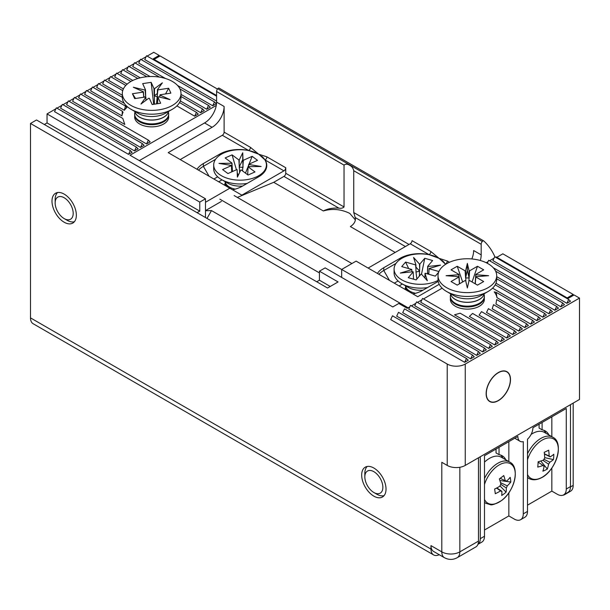 <?xml version="1.0" encoding="UTF-8"?>
<svg xmlns="http://www.w3.org/2000/svg" width="610" height="610" viewBox="0 0 610 610"><rect width="100%" height="100%" fill="white"/><g stroke="black" fill="none" stroke-linecap="round" stroke-linejoin="round"><path stroke-width="0.91" d="M76.349 215.2A17.217 9.943 -120 0 0 68.831 197.869A17.217 9.943 -120 0 0 55.563 193.256A17.217 9.943 -120 0 0 51.995 201.14A17.217 9.943 -120 0 0 59.513 218.471A17.217 9.943 -120 0 0 72.781 223.085A17.217 9.943 -120 0 0 76.349 215.2M386.031 489.113A17.217 9.943 -120 0 0 378.513 471.789A17.217 9.943 -120 0 0 365.237 467.176A17.217 9.943 -120 0 0 361.677 475.053A17.217 9.943 -120 0 0 369.187 492.384A17.217 9.943 -120 0 0 382.462 496.997A17.217 9.943 -120 0 0 386.031 489.113M450.447 298.221A17.011 9.821 0 0 0 455.327 306.243L455.327 306.243A17.011 9.821 0 0 0 479.384 306.243A17.011 9.821 0 0 0 484.256 298.221M134.757 115.961A17.011 9.821 0 0 0 139.637 123.982L139.637 123.982A17.011 9.821 0 0 0 163.694 123.982A17.011 9.821 0 0 0 168.573 115.961M510.501 379.588A17.217 9.943 120 0 0 506.933 371.704A17.217 9.943 120 0 0 493.665 376.317A17.217 9.943 120 0 0 486.147 393.648A17.217 9.943 120 0 0 489.716 401.525A17.217 9.943 120 0 0 502.983 396.912A17.217 9.943 120 0 0 510.501 379.588M447.214 465.422L441.8 462.296L441.8 551.867L430.973 545.622L430.973 549.091L30.5 317.879L30.5 123.464L447.214 364.048L447.214 465.422A12.757 7.366 0 0 0 465.247 465.422L579.5 399.458L579.5 298.084L465.247 364.048A12.757 7.366 180 0 1 447.214 364.048M30.5 317.879A12.757 7.366 120 0 0 33.138 323.719L433.618 554.932A12.757 7.366 -60 0 1 430.973 549.091M409.851 306.807L407.221 308.325L398.803 303.467L392.794 306.937L325.145 267.881L319.434 271.183L338.07 281.942L327.547 288.019L36.516 119.987L30.5 123.464M197.06 212.684L199.767 211.121L47.039 122.938L44.332 124.501M47.039 122.938L47.039 113.918L55.906 108.793M217.457 89.06L160.087 55.937L154.071 59.406L216.596 95.511L153.171 58.888L159.179 55.419L153.766 52.292L147.155 56.112M146.103 56.722L141.139 59.582M140.087 60.192L135.13 63.059M134.078 63.661L129.114 66.528M128.062 67.138L123.106 69.997M122.053 70.607L117.09 73.467M116.037 74.077L111.073 76.944M110.021 77.546L105.065 80.413M104.013 81.023L99.049 83.883M97.996 84.493L93.04 87.36M91.988 87.962L87.024 90.829M85.972 91.439L81.008 94.298M79.956 94.908L74.999 97.775M73.947 98.378L68.983 101.245M67.931 101.855L62.967 104.714M61.915 105.324L56.959 108.183M439.23 554.703A12.757 7.366 -60 0 1 433.618 554.932M430.973 545.622A12.757 7.366 120 0 0 433.618 551.455L444.438 557.708A12.757 7.366 -60 0 1 441.8 551.867A12.757 7.366 0 0 0 459.841 551.867L459.841 467.275M495.617 257.298L496.22 256.947L568.078 298.435L574.086 294.965L579.5 298.084M411.43 305.9L415.867 303.338M417.446 302.423L421.884 299.868M423.462 298.953L442.136 288.172M486.216 262.719L488.023 261.675M489.601 260.767L494.039 258.205M464.66 362.31L468.266 360.228L466.459 358.489L392.497 315.789L390.697 319.61L464.66 362.31L466.459 358.489M470.661 358.84L474.267 356.758L472.468 355.02L470.661 358.84L396.698 316.14L398.505 312.32L472.468 355.02M476.677 355.371L480.283 353.289L478.476 351.551L476.677 355.371L402.714 312.671L404.514 308.851L478.476 351.551M482.685 351.894L486.3 349.812L484.492 348.081L482.685 351.894L408.73 309.194L410.53 305.374L484.492 348.081M488.701 348.424L492.308 346.343L490.509 344.604L488.701 348.424L414.739 305.724L416.546 301.904L490.509 344.604M494.718 344.955L498.324 342.873L496.517 341.135L494.718 344.955L420.755 302.255L422.555 298.435L496.517 341.135M500.726 341.486L504.333 339.396L502.533 337.665L500.726 341.486L454.526 314.806L460.154 313.197L502.533 337.665M506.742 338.009L510.349 335.927L508.542 334.188L506.742 338.009L469.387 316.445L472.597 313.441L508.542 334.188M512.751 334.539L516.365 332.458L514.558 330.719L512.751 334.539L479.079 315.096L481.511 311.641L514.558 330.719M518.767 331.07L522.374 328.981L520.574 327.25L518.767 331.07L486.521 312.45L488.404 308.675L520.574 327.25M524.783 327.593L528.39 325.511L526.582 323.78L524.783 327.593L492.186 308.774L493.536 304.695L526.582 323.78M530.791 324.123L534.398 322.042L532.599 320.303L496.654 299.556L495.976 304.024L530.791 324.123L532.599 320.303M536.808 320.654L540.414 318.572L538.607 316.834L536.808 320.654L496.982 297.657A29.76 17.187 180 0 0 494.214 291.893L496.235 292.365L496.982 297.657M542.816 317.177L546.43 315.096L544.623 313.365L542.816 317.177L492.575 288.172M548.832 313.708L552.439 311.626L550.639 309.888L548.832 313.708L495.991 283.2M554.848 310.238L558.455 308.157L556.648 306.418L554.848 310.238L496.692 276.665M560.857 306.769L564.463 304.68L562.664 302.949L560.857 306.769L493.246 267.729M566.873 303.292L570.48 301.21L568.68 299.472L494.718 256.772L492.911 260.592L566.873 303.292L568.68 299.472M216.596 96.205L146.552 55.762L144.753 59.582L216.596 101.062M177.556 85.469L212.699 105.759L214.499 101.939L140.544 59.239L138.737 63.059L165.455 78.484M212.699 105.759L216.306 103.677L214.499 101.939M159.462 77.104L134.528 62.708L132.721 66.528L150.029 76.517M181.002 94.397L206.683 109.228L210.29 107.147L208.49 105.408L179.95 88.93M146.789 76.73L128.512 66.177L126.712 69.997L140.262 77.828M180.301 100.94L200.675 112.698L204.281 110.616L202.474 108.885L181.002 96.487M137.822 78.499L122.503 69.654L120.696 73.467L132.805 80.459M176.885 105.911L194.659 116.175L198.265 114.085L196.466 112.354L179.515 102.572M122.732 90.615L104.462 80.07L102.655 83.883L122.328 95.244M122.328 97.325L98.446 83.54L96.647 87.36L124.265 103.303M90.631 90.829L124.31 110.273A29.76 17.187 180 0 1 126.834 107.566L125.485 106.087L92.438 87.009L90.631 90.829M84.615 94.298L121.969 115.862A29.76 17.187 180 0 1 123.045 112.324L122.366 111.233L86.422 90.478L84.615 94.298M78.606 97.775L124.806 124.448L122.785 118.416L80.406 93.955L78.606 97.775M72.59 101.245L146.552 143.945L150.159 141.863L148.36 140.125L74.397 97.425L72.59 101.245M66.581 104.714L140.544 147.414L144.151 145.332L142.344 143.594L68.381 100.894L66.581 104.714M60.565 108.183L134.528 150.891L138.135 148.802L136.335 147.071L62.372 104.371L60.565 108.183M130.921 81.458L116.487 73.124L114.688 76.944L127.139 84.134M125.797 85.438L110.471 76.593L108.671 80.413L123.388 88.915M128.512 154.361L132.118 152.279L130.319 150.54L56.356 107.84L54.549 111.66L128.512 154.361L130.319 150.54M216.283 105.423L130.014 155.23L205.486 198.799L199.767 202.093L47.039 113.918M159.179 55.419L159.179 56.456M478.476 541.108A12.757 7.366 60 0 1 475.838 546.941L457.195 557.708A12.757 7.366 -120 0 0 459.841 551.867L478.476 541.108L478.476 457.782M205.486 217.541L205.486 198.799M330.254 286.456L319.434 280.211L319.434 271.183M496.235 292.365L538.607 316.834M495.206 284.832L544.623 313.365M496.692 278.747L550.639 309.888M495.64 271.191L556.648 306.418M562.664 302.949L488.701 260.249L487.276 263.261M206.683 109.228L208.49 105.408M200.675 112.698L202.474 108.885M194.659 116.175L196.466 112.354M124.31 110.273L125.485 106.087M121.969 115.862L122.366 111.233M146.552 143.945L148.36 140.125M140.544 147.414L142.344 143.594M134.528 150.891L136.335 147.071M199.767 202.093L199.767 211.121M319.434 280.211L316.727 281.767M64.34 197.853A12.757 7.366 60 0 1 73.192 213.477A12.757 7.366 60 0 1 64.172 218.586A12.757 7.366 60 0 1 64.004 218.487A12.757 7.366 60 0 1 55.152 202.962A12.757 7.366 60 0 1 64.34 197.853M66.955 220.195A17.011 9.821 -120 0 0 67.176 220.324A17.011 9.821 -120 0 0 74.397 221.712M57.561 192.547A17.011 9.821 -120 0 0 55.152 199.493L55.152 202.962M372.496 471.012A12.757 7.366 60 0 1 382.767 485.674A12.757 7.366 60 0 1 375.203 493.162A12.757 7.366 60 0 1 373.854 492.499A12.757 7.366 60 0 1 364.833 476.883A12.757 7.366 60 0 1 372.496 471.012M373.854 492.499L376.858 494.237A17.011 9.821 -120 0 0 378.657 495.122A17.011 9.821 -120 0 0 384.071 495.625M367.235 466.459A17.011 9.821 -120 0 0 364.833 473.406L364.833 476.883M405.604 287.081A15.303 8.837 0 0 0 405.147 289.437M225.212 182.931A15.303 8.837 0 0 0 224.754 185.287M234.126 195.551L351.894 263.543M219.859 199.173L341.669 269.498M319.434 272.914L211.495 210.602L205.486 210.725M486.841 389.104A17.011 9.821 -60 0 1 506.826 371.887A17.011 9.821 -60 0 1 509.8 384.125A17.011 9.821 -60 0 1 489.822 401.342A17.011 9.821 -60 0 1 486.841 389.104M477.95 544.318A12.757 7.366 -120 0 0 480.283 538.676L480.283 456.745M566.271 489.029A12.757 7.366 60 0 1 563.632 494.87L567.841 492.438A12.757 7.366 -120 0 0 570.48 486.597L566.271 489.029L566.271 408.486L532.896 427.755A10.629 6.138 -60 0 1 527.49 439.208L527.49 511.424L523.281 513.856A12.757 7.366 60 0 1 520.635 519.689A12.757 7.366 60 0 1 514.26 519.057L508.847 515.938L484.492 529.999M570.48 486.597L570.48 404.666M477.943 544.341L481.854 542.084A12.757 7.366 -120 0 0 484.492 536.243L484.492 455.7L517.867 436.432A10.629 6.138 -60 0 0 520.063 441.297L514.749 438.232M523.281 513.856L523.281 441.64A10.629 6.138 -60 0 1 520.063 441.297M563.632 494.87A12.757 7.366 60 0 1 557.25 494.237L551.837 491.111L527.49 505.171M520.635 519.689L524.844 517.265A12.757 7.366 -120 0 0 527.49 511.424M508.847 515.938L508.847 492.773M508.847 461.572L508.847 441.64M551.837 491.111L551.837 468.007M551.837 436.676L551.837 416.821M505.911 459.871A25.513 14.731 120 0 0 502.183 455.754A25.513 14.731 120 0 0 499.041 454.679L499.041 447.298M548.962 435.014A25.513 14.731 120 0 0 545.233 430.904A25.513 14.731 120 0 0 542.099 429.821L542.099 422.44M499.041 454.679L496.037 452.94L496.037 449.036M502.899 458.14A25.513 14.731 120 0 0 500.589 455.045M542.099 429.821L539.095 428.083L539.095 424.179M545.958 433.283A25.513 14.731 120 0 0 543.64 430.187M237.343 197.411L273.722 182.314L323.338 210.961A19.131 11.049 180 0 1 338.962 208.178L283.94 176.412A2.554 1.472 120 0 0 285.747 173.286L285.747 167.735A2.554 1.472 -60 0 1 283.94 170.861L241.85 195.162L229.825 188.215L205.486 202.268M139.339 160.605L204.571 122.945A17.011 9.821 120 0 0 216.596 102.122L216.596 91.523L344.032 165.096L344.032 206.942C342.965 208.094 341.28 208.513 338.962 208.178M344.032 165.096C345.649 163.8 347.57 163.892 349.782 165.386C351.795 166.332 353.114 168.108 353.731 170.701L481.176 244.274L481.176 254.873A17.011 9.821 -60 0 1 480.322 260.5M323.338 210.961C332.313 208.353 341.127 209.169 349.782 213.401L355.34 219.897M483.593 240.858L219.226 88.236A1.7 0.984 120 0 0 219.127 88.16A1.7 0.984 120 0 0 217.709 88.732L482.289 241.484A1.7 0.984 -60 0 1 483.707 240.912A1.7 0.984 -60 0 1 483.806 240.988A116.502 67.26 -60 0 1 494.946 256.909M216.596 91.523A2.974 1.716 -60 0 1 217.709 88.732M482.289 241.484A2.974 1.716 120 0 0 481.176 244.274M285.747 167.735L266.89 156.846L258.686 154.193L250.489 147.376L224.114 132.149L224.114 106.46A17.011 9.821 -60 0 1 212.082 127.292L168.192 152.63L229.825 188.215M205.486 210.602L221.407 201.407M399.092 285.945L402.409 284.024M218.7 181.795L222.017 179.874M408.113 307.814L341.669 269.452L356.103 261.118L417.736 296.704L439.215 284.306M471.827 258.953A17.011 9.821 120 0 0 473.657 250.535L481.176 254.873M409.013 244.458L353.731 212.539L353.731 170.701M449.478 262.262L447.282 260.996L439.078 258.343L430.881 251.526A2.554 1.472 -60 0 1 429.074 254.652L439.078 258.343L445.475 264.122A27.641 15.959 180 0 1 445.605 264.328M353.731 212.539L355.195 217.549A19.131 11.049 180 0 1 355.386 219.112A19.131 11.049 180 0 1 350.376 226.569L395.188 252.441M224.114 132.149A2.554 1.472 -60 0 1 222.307 135.275L180.217 159.576M273.722 182.314L283.94 176.412M398.086 280.974L394.281 283.162M213.889 179.02L217.686 176.824M341.669 269.452L341.669 277.42M430.881 251.526L412.024 240.637A2.554 1.472 -60 0 1 410.217 243.764L368.127 268.065M447.282 260.996A2.554 1.472 -60 0 1 445.475 264.122L445.712 264.26M250.489 147.376A2.554 1.472 -60 0 1 248.682 150.502L258.686 154.193L265.083 159.972A27.641 15.959 180 0 1 266.784 165.478A27.641 15.959 180 0 1 258.686 176.763L242.452 186.134A27.641 15.959 180 0 1 232.57 189.801M266.89 156.846A2.554 1.472 -60 0 1 265.083 159.972L283.94 170.861M197.015 169.275A27.641 15.959 180 0 1 203.366 163.564L219.6 154.193A27.641 15.959 180 0 1 248.682 150.502L222.307 135.275M203.366 163.564L203.366 166.347A27.641 15.959 -0 0 0 198.509 170.137M378.901 274.286A27.641 15.959 180 0 1 383.759 270.497L395.982 263.436M209.077 176.237L203.366 166.347L215.589 159.286M266.417 165.684A27.641 15.959 180 0 1 266.677 166.865M377.407 273.425A27.641 15.959 180 0 1 383.759 267.714L399.992 258.343A27.641 15.959 180 0 1 429.074 254.652L410.217 243.764M438.201 281.416L422.844 290.284A27.641 15.959 180 0 1 412.962 293.951M565.76 493.642A12.757 7.366 60 0 1 564.532 494.695A12.757 7.366 60 0 1 562.694 495.267M573.187 294.439L502.831 253.821L496.822 257.298L567.17 297.916L573.187 294.439L573.187 295.484M564.532 494.695L570.541 491.225A12.757 7.366 -120 0 0 573.187 485.385L570.472 486.948M573.187 403.103L573.187 485.385M255.247 152.508A26.36 15.22 -0 0 0 223.916 152.919A26.36 15.22 -0 0 0 213.698 164.952A26.36 15.22 -0 0 0 228.453 178.616A26.36 15.22 -0 0 0 256.2 176.984A26.36 15.22 -0 0 0 266.417 164.952A26.36 15.22 -0 0 0 261.606 156.175M231.739 171.868L231.404 165.623A8.731 5.04 -0 0 1 231.365 165.409L218.967 163.404L231.838 163.251A8.731 5.04 -0 0 1 231.968 163.053L225.136 157.959L232.067 154.864L238.899 159.957L239.638 172.477M231.968 163.053L232.395 170.312A8.136 4.697 -0 0 0 231.922 171.784M232.395 170.312L232.471 171.54M231.404 165.623L222.589 169.565L227.949 173.56L236.771 169.618A8.731 5.04 -0 0 0 237.115 169.694L237.381 177.129L240.858 169.969A8.731 5.04 -0 0 0 241.217 169.946L248.049 175.04L254.98 171.936L248.148 166.85L247.721 173.476A8.136 4.697 -0 0 0 247.889 173.171M237.351 176.321A8.136 4.697 -0 0 0 237.732 176.397M248.529 166.644L248.712 164.281A8.731 5.04 -0 0 1 248.75 164.486L248.56 166.644M247.721 173.476L247.637 174.727M249.078 164.113L252.166 156.335L243.344 160.277A8.731 5.04 -0 0 0 243.001 160.201L242.734 152.774L239.257 159.927A8.731 5.04 -0 0 0 238.899 159.957M239.257 159.927L239.15 164.372M243.344 160.277L242.795 167.468A8.136 4.697 -0 0 0 239.326 167.216M242.795 167.468L242.528 170.914M252.166 156.335L257.527 160.331L248.712 164.281M248.636 165.219L245.494 173.133M232.067 154.864L236.421 169.771M237.214 172.462L238.129 175.588M248.148 166.85A8.731 5.04 -0 0 0 248.278 166.652L261.149 166.492L248.75 164.486M213.698 164.952L213.698 168.764A26.36 15.22 -0 0 0 221.415 179.531A26.36 15.22 -0 0 0 247.134 183.427M225.174 181.704L225.174 182.321A14.884 8.593 -0 0 0 227.339 186.782M243.016 164.654L243.001 160.201M232.227 167.468L231.838 163.251M225.22 183A14.884 8.593 -0 0 0 225.174 183.679A14.884 8.593 -0 0 0 225.631 185.798M243.016 167.369L242.734 159.713L239.15 167.087M242.734 159.713L242.734 152.774M232.227 170.19L231.739 170.19M405.62 287.15A14.884 8.593 -0 0 0 405.574 287.829A14.884 8.593 -0 0 0 406.031 289.948M405.574 285.846L405.574 286.471A14.884 8.593 -0 0 0 407.732 290.932M435.639 256.658A26.36 15.22 -0 0 0 432.071 255.437A26.36 15.22 -0 0 0 394.091 269.101L394.091 272.914A26.36 15.22 -0 0 0 401.815 283.68A26.36 15.22 -0 0 0 408.83 286.578A26.36 15.22 -0 0 0 427.526 287.577M394.091 269.101A26.36 15.22 -0 0 0 408.83 282.758A26.36 15.22 -0 0 0 438.056 280.425M413.534 279.166L413.191 271.9L408.273 277.68L416.134 279.906L421.053 274.126A8.731 5.04 -0 0 0 421.418 274.111L427.32 280.714L424.995 273.402A8.731 5.04 -0 0 0 425.3 273.288L435.311 276.132L438.643 272.22M424.995 273.402L424.918 278.03M427.526 270.741L427.709 266.303A8.731 5.04 -0 0 1 427.907 266.478L427.396 273.882M427.77 273.989A8.136 4.697 -0 0 0 427.404 273.6M415.982 269.239L415.608 264.908A8.731 5.04 -0 0 1 415.913 264.793L415.982 271.961L416.866 279.052M421.51 274.21L424.766 258.289L419.848 264.069L419.543 271.374A8.136 4.697 -0 0 0 416.233 272.029M419.543 271.374L419.337 276.147M415.608 264.908L405.589 262.064L401.731 266.608L411.742 269.445A8.731 5.04 -0 0 0 411.773 269.658L400.335 273.066L412.993 271.717A8.731 5.04 -0 0 0 413.191 271.9M428.784 274.279L429.127 268.537L440.572 265.137L427.907 266.478M428.784 272.868L429.158 268.751L438.925 271.519M405.589 262.064L408.677 268.575M413.511 278.77L413.733 279.227M424.766 258.289L432.627 260.516L427.709 266.303M419.848 264.069A8.731 5.04 -0 0 0 419.489 264.092L413.588 257.481L415.913 264.793M445.513 264.382A26.36 15.22 -0 0 0 441.998 260.325M419.665 268.514L419.489 264.092M411.956 271.831L411.773 269.658M419.665 271.229L415.951 267.073M428.784 273.326L427.526 273.463M484.492 499.506A22.745 13.13 120 0 0 501.595 500.467A22.745 13.13 120 0 0 515.092 471.538A22.745 13.13 120 0 0 496.792 466.513A22.745 13.13 120 0 0 484.492 484.447M484.492 502.274A23.813 13.748 120 0 0 485.918 503.319L490.166 504.607C491.622 505.461 495.389 504.119 501.473 500.596C514.794 491.256 520.254 466.978 509.724 462.075L501.328 457.233A23.813 13.748 120 0 0 486.91 460.077A23.813 13.748 120 0 0 484.492 462.105M500.208 478.286L505.271 480.787A5.742 3.317 120 0 1 506.308 480.977A5.742 3.317 120 0 1 506.605 481.153A42.403 27.862 171.9 0 0 510.158 477.34A41.701 28.83 25.4 0 1 510.608 479.704A41.701 28.83 25.4 0 1 510.822 482.037L499.895 480.528M505.271 480.787A42.403 20.549 -126.9 0 0 503.753 475.587A41.701 13.778 -25.7 0 1 499.354 478.896A42.403 20.549 53.1 0 1 500.871 484.096A5.742 3.317 120 0 0 499.887 486.2A42.403 27.862 171.9 0 1 494.626 489.022A41.701 7.343 -107 0 1 495 491.439A41.701 7.343 -107 0 1 495.289 493.719A42.403 27.862 -8.1 0 0 500.551 490.897A5.742 3.317 120 0 0 500.574 490.905A5.742 3.317 120 0 0 501.885 491.263A42.403 20.549 53.1 0 1 501.695 495.472A41.701 35.266 -155.5 0 0 506.094 492.171A42.403 20.549 -126.9 0 0 506.285 487.954A5.742 3.317 120 0 0 507.268 485.85A42.403 27.862 -8.1 0 0 510.822 482.037M500.551 490.897L496.532 488.084M500.513 482.647L507.268 485.85M506.605 481.153L505.995 480.863M506.094 492.171L499.994 485.895M496.83 487.931L501.885 491.263M506.285 487.954L500.749 484.302M527.49 474.527A22.745 13.13 120 0 0 540.879 477.927A22.745 13.13 120 0 0 558.272 450.965A22.745 13.13 120 0 0 543.617 439.345A22.745 13.13 120 0 0 527.49 459.78M527.49 453.787A23.813 13.748 120 0 1 542.305 437.644A23.813 13.748 120 0 1 552.782 437.217L544.379 432.376A23.813 13.748 120 0 0 533.91 432.795A23.813 13.748 120 0 0 531.112 434.404M543.236 465.689L544.128 466.299A5.742 3.317 120 0 1 543.624 466.048A5.742 3.317 120 0 1 543.06 465.453A42.403 22.311 4.1 0 1 537.761 467.092A41.701 12.558 -97.2 0 0 537.989 464.484A41.701 12.558 -97.2 0 0 538.142 461.755A42.403 22.311 -175.9 0 0 543.441 460.115A5.742 3.317 120 0 1 544.707 458.156A42.403 26.474 64.4 0 0 544.227 452.315A41.701 8.891 -15.5 0 0 548.664 450.188A42.403 26.474 -115.6 0 1 549.137 456.028A5.742 3.317 120 0 1 549.358 456.12A5.742 3.317 120 0 1 550.205 456.875L544.44 454.023M544.128 466.299A42.403 26.474 64.4 0 1 542.892 471.156A41.701 30.378 -147.4 0 0 547.33 469.037A42.403 26.474 -115.6 0 0 548.558 464.179A5.742 3.317 120 0 0 549.831 462.212A42.403 22.311 4.1 0 0 553.415 459.597A41.701 34.038 33.1 0 0 553.72 456.951A41.701 34.038 33.1 0 0 553.796 454.259A42.403 22.311 -175.9 0 1 550.205 456.875M543.899 459.284L549.831 462.212M553.415 459.597L544.692 457.614M543.06 465.453L538.127 462.121M548.558 464.179L542.915 460.306M547.33 469.037L540.788 461.015M544.417 453.802L549.137 456.028M450.668 294.439A17.011 9.821 0 0 0 450.348 296.338L450.348 297.146A17.011 9.821 0 0 0 455.327 304.085A17.011 9.821 0 0 0 479.384 304.085A17.011 9.821 0 0 0 484.363 297.146L484.363 296.338A17.011 9.821 0 0 0 484.043 294.439M450.348 296.338A17.011 9.821 0 0 0 455.327 303.284A17.011 9.821 0 0 0 479.384 303.284A17.011 9.821 0 0 0 484.363 296.338M455.327 299.487A17.011 9.821 0 0 0 479.384 299.487A17.011 9.821 0 0 0 484.241 293.715A17.011 9.821 180 0 1 472.826 301.752A17.011 9.821 180 0 1 455.327 299.403A17.011 9.821 180 0 1 450.493 293.73A17.011 9.821 0 0 0 455.327 299.487M488.099 291.488L481.145 295.507A19.497 11.254 0 0 1 453.565 295.507L446.611 291.488A29.341 16.935 0 0 0 488.099 291.488A29.341 16.935 0 0 0 496.692 279.51L496.692 275.697A29.341 16.935 0 0 0 488.099 263.718A29.341 16.935 0 0 0 456.127 260.043A29.341 16.935 0 0 0 438.018 275.697A29.341 16.935 0 0 0 446.611 287.668A29.341 16.935 0 0 0 478.583 291.344A29.341 16.935 0 0 0 496.692 275.697M465.575 277.603L465.11 270.825A8.731 5.04 0 0 1 465.651 270.748L465.842 281.446M469.136 277.603L469.059 270.748A8.731 5.04 0 0 1 469.601 270.825L469.105 278.053A8.136 4.697 0 0 0 465.605 278.053M469.105 278.053L468.869 281.446M459.429 283.848L458.918 276.986A8.731 5.04 0 0 1 458.796 276.681L446.093 275.697L458.796 274.713A8.731 5.04 0 0 1 458.918 274.401L451.026 269.841L457.225 266.265L465.11 270.825M458.918 274.401L459.414 281.629A8.136 4.697 0 0 0 459.292 282.026M459.414 281.629L459.559 283.772M458.918 276.986L451.026 281.546L457.225 285.122L465.11 280.562A8.731 5.04 0 0 0 465.651 280.638L467.351 287.966L469.059 280.638A8.731 5.04 0 0 0 469.601 280.562L477.485 285.122L483.684 281.546L475.792 276.986A8.731 5.04 0 0 0 475.914 276.681L488.618 275.697L475.914 274.713A8.731 5.04 0 0 0 475.792 274.401L475.152 283.772M475.914 274.713L475.327 281.179M475.792 276.986L475.297 283.65A8.136 4.697 0 0 0 475.327 283.566M475.419 282.026A8.136 4.697 0 0 0 475.297 281.629M469.059 270.748L467.351 263.421L465.651 270.748M469.601 270.825L477.485 266.265L483.684 269.841L475.792 274.401M457.225 266.265L462.654 281.98M477.485 266.265L472.056 281.98M438.018 275.697L438.018 279.51A29.341 16.935 0 0 0 446.611 291.488L453.565 295.507M459.383 281.179L458.796 274.713M469.136 278.03L467.351 270.36L465.575 278.03M467.351 270.36L467.351 263.421M134.978 112.179A17.011 9.821 0 0 0 134.657 114.078L134.657 114.886A17.011 9.821 0 0 0 135.214 117.379A17.011 9.821 0 0 0 155.985 124.379A17.011 9.821 0 0 0 168.673 114.886L168.673 114.078A17.011 9.821 0 0 0 168.352 112.179M134.657 114.078A17.011 9.821 0 0 0 135.214 116.571A17.011 9.821 0 0 0 155.985 123.571A17.011 9.821 0 0 0 168.673 114.078M134.779 111.455A17.011 9.821 0 0 0 135.214 112.781A17.011 9.821 0 0 0 155.985 119.781A17.011 9.821 0 0 0 168.551 111.455M122.328 93.429L122.328 97.249A29.341 16.935 0 0 0 130.921 109.228A29.341 16.935 0 0 0 159.118 113.635A29.341 16.935 0 0 0 172.409 109.228A29.341 16.935 0 0 0 181.002 97.249L181.002 93.429A29.341 16.935 0 0 0 144.212 77.051A29.341 16.935 0 0 0 122.328 93.429A29.341 16.935 0 0 0 159.118 109.815A29.341 16.935 0 0 0 181.002 93.429M143.754 97.249L143.251 92.095A8.731 5.04 0 0 1 143.411 91.79L143.792 97.242M143.251 92.095L132.454 93.734L134.68 98.622L145.477 96.982A8.731 5.04 0 0 0 145.874 97.203L140.948 104.035L148.817 98.195A8.731 5.04 0 0 0 149.351 98.294L152.18 104.523L160.651 103.235L157.822 97.005A8.731 5.04 0 0 0 158.203 96.776L170.022 99.621L159.919 95.076A8.731 5.04 0 0 0 160.079 94.771L170.869 93.132L168.65 88.244L165.562 93.94M159.919 95.076L159.767 97.15M157.822 97.005L157.639 103.563A8.136 4.697 0 0 0 157.654 103.555L157.639 103.692M154.147 95.45L153.979 88.572A8.731 5.04 0 0 1 154.513 88.671L154.368 104.188M157.227 96.487L157.449 89.662A8.731 5.04 0 0 1 157.853 89.876L157.182 96.921A8.136 4.697 0 0 0 154.162 95.907M157.182 96.921L156.495 103.868M153.979 88.572L151.15 82.342L142.671 83.631L145.508 89.861A8.731 5.04 0 0 0 145.127 90.089L133.308 87.245L143.411 91.79M157.449 89.662L162.382 82.83L154.513 88.671M157.853 89.876L168.65 88.244M132.454 93.734L135.542 98.492M151.15 82.342L153.689 104.295M145.676 97.097L145.127 90.089M145.508 89.861L145.676 96.731M145.988 100.292L145.874 97.203M157.327 93.528L154.147 95.884M145.142 97.036L143.754 96.7M465.247 465.422L465.247 364.048M211.495 210.602L206.988 218.41M480.283 538.676L484.492 536.243M216.596 102.122L224.114 106.46M212.082 127.292L204.571 122.945M344.032 206.942L285.747 173.286M405.406 246.539L355.195 217.549M389.47 280.387L383.759 270.497L383.759 267.714M219.6 155.352L219.6 154.193M399.992 259.502L399.992 258.343M235.208 189.138A14.884 8.593 180 0 1 225.227 181.727M221.415 179.531L227.774 183.198A17.37 10.027 -0 0 0 242.635 186.027M415.601 293.288A14.884 8.593 180 0 1 413.893 292.876A14.884 8.593 180 0 1 405.62 285.877M401.815 283.68L408.166 287.348A17.37 10.027 -0 0 0 412.795 289.262A17.37 10.027 -0 0 0 423.027 290.177M509.724 462.075A23.813 13.748 120 0 0 495.305 464.927A23.813 13.748 120 0 0 484.492 478.514M527.49 477.363A23.813 13.748 120 0 0 528.969 478.461C532.294 480.306 536.159 480.207 540.574 478.164C555.794 471.728 564.784 442.631 552.782 437.217M168.528 111.47A17.011 9.821 180 0 1 155.985 119.69A17.011 9.821 180 0 1 134.802 111.47M130.921 109.228L137.875 113.246A19.497 11.254 0 0 0 156.618 116.175A19.497 11.254 0 0 0 165.455 113.246L172.409 109.228M457.195 557.708C453.039 559.972 448.785 559.972 444.438 557.708M64.172 218.586L67.176 220.324M506.826 371.887L505.476 371.109M489.822 401.342L488.473 400.564M483.707 240.912L219.127 88.16M266.417 168.047L266.417 164.952M225.174 185.531L225.174 183.679M405.574 289.681L405.574 287.829M484.492 502.495L485.918 503.319M527.49 477.607L528.969 478.461"/></g></svg>
